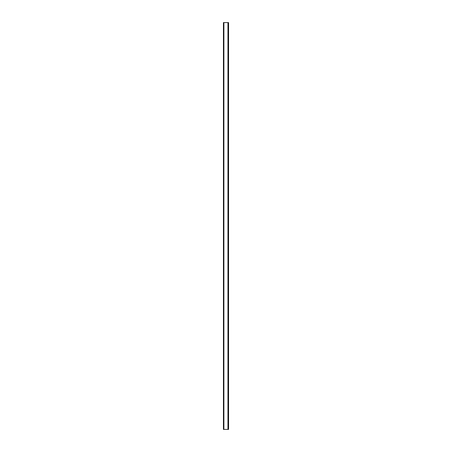 <?xml version="1.0" encoding="UTF-8"?>
<svg xmlns="http://www.w3.org/2000/svg" width="452" height="452" viewBox="0 0 452 452"><rect width="100%" height="100%" fill="white"/><g stroke="black" fill="none" stroke-linecap="round" stroke-linejoin="round"><path stroke-width="0.34" stroke-dasharray="2.26 1.69" d="M223.429 429.4L223.429 22.6L223.734 22.6L223.734 429.4L223.429 429.4L223.734 429.4L223.734 22.6L223.429 22.6L223.429 429.4M223.734 429.4L223.893 22.6L223.734 429.4M223.893 429.4L223.893 22.6L227.961 22.6L227.961 429.4L223.893 429.4L227.961 429.4L227.961 22.6L223.893 22.6L223.893 429.4M227.961 429.4L227.961 22.6L228.571 22.6L228.571 429.4L227.961 429.4L228.571 429.4L228.571 22.6L227.961 22.6L227.961 429.4"/><path stroke-width="0.68" d="M223.429 22.6L223.734 22.6L223.429 22.6L223.429 429.4L223.734 429.4L223.734 22.6L223.734 429.4L223.429 429.4L223.429 22.6M223.734 22.6L223.893 429.4L223.734 22.6M223.893 22.6L227.961 22.6L223.893 22.6L223.893 429.4L227.961 429.4L227.961 22.6L227.961 429.4L223.893 429.4L223.893 22.6M227.961 22.6L228.571 22.6L227.961 22.6L227.961 429.4L228.571 429.4L228.571 22.6L228.571 429.4L227.961 429.4L227.961 22.6"/></g></svg>
